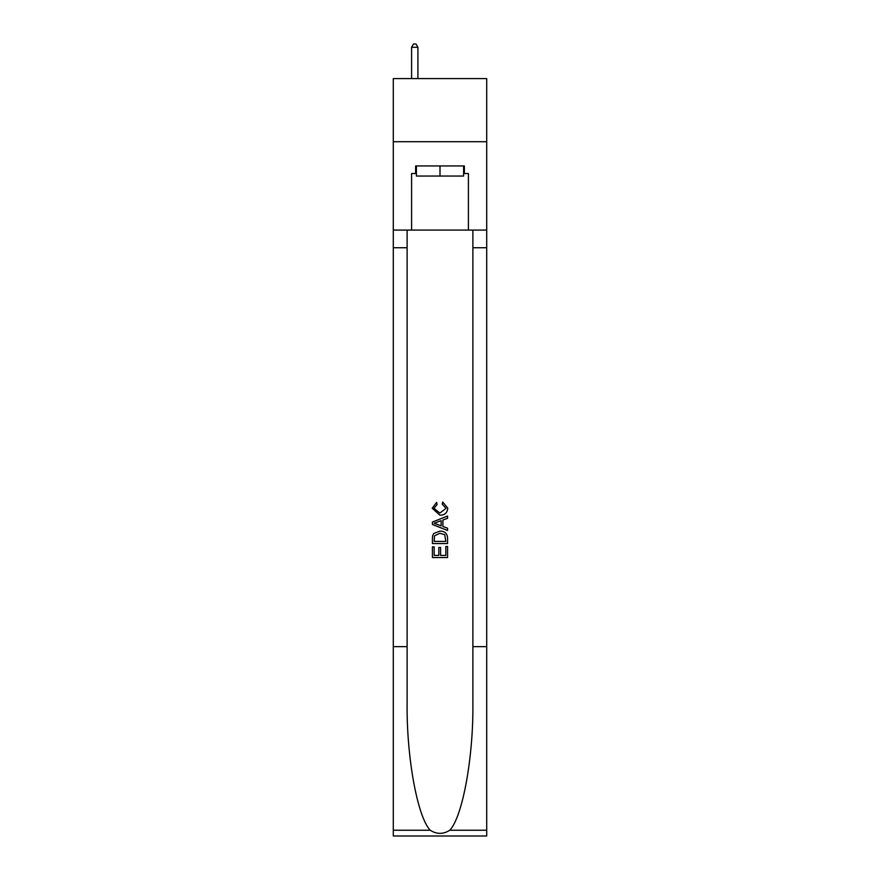 <?xml version="1.0" encoding="UTF-8"?>
<svg xmlns="http://www.w3.org/2000/svg" width="880" height="880" viewBox="0 0 880 880"><rect width="100%" height="100%" fill="white"/><g stroke="black" fill="none" stroke-linecap="round" stroke-linejoin="round"><path stroke-width="1.32" d="M486.706 141.702L486.706 78.584L393.294 78.584L393.294 141.702L486.706 141.702L486.706 230.076L468.402 230.076L468.402 173.514L464.365 173.514L464.365 165.946L415.635 165.946L415.635 173.514L416.394 173.514M463.606 165.946L463.606 176.044L416.394 176.044L416.394 165.946M440 165.946L440 176.044M445.819 546.469L445.819 555.401L440.572 555.401L445.819 555.401L445.819 546.469L447.568 546.469L447.568 557.535L432.421 557.535L432.421 546.854L432.421 557.535M438.823 547.437L438.823 555.401L434.17 555.401L438.823 555.401L438.823 547.437L440.572 547.437L440.572 555.401M433.719 533.5L432.641 535.7L433.719 533.5L439.912 531.124C444.752 531.102 447.304 533.445 447.568 538.131L447.568 543.554L432.421 543.554L432.421 538.373L432.421 543.554M442.717 501.996L442.222 504.13L442.717 501.996L447.766 508.178C447.348 512.831 444.73 515.174 439.879 515.196L432.223 508.222L436.623 502.381L437.085 504.515L433.972 508.321L439.868 513.062L446.017 508.376L442.222 504.13M449.768 830.236L486.706 830.236L486.706 836L393.294 836L393.294 646.646L407.121 646.646L407.121 702.944C406.439 756.745 417.362 816.86 430.232 830.236C436.733 834.394 443.245 834.394 449.768 830.236C462.638 816.86 473.561 756.745 472.879 702.944L472.879 230.076M432.421 522.06L432.421 524.469L447.568 530.475L432.421 524.469L432.421 522.06L447.568 516.043L432.421 522.06M472.879 646.646L486.706 646.646L486.706 230.076M393.294 646.646L393.294 141.702M407.121 230.076L407.121 646.646M486.706 830.236L486.706 646.646M393.294 230.076L411.598 230.076L411.598 173.514L415.635 173.514M411.598 230.076L468.402 230.076M463.606 173.514L464.365 173.514M447.568 516.043L447.568 518.309L442.904 520.036L442.904 526.493L447.568 528.209L447.568 530.475M436.964 524.293L441.155 525.844L441.155 520.674L434.17 523.259L436.964 524.293M441.155 520.674L441.155 525.844M432.421 538.373L432.641 535.7M444.752 534.721L445.819 541.42L444.752 534.721L439.879 533.258L434.478 535.843L434.17 541.42L445.819 541.42L434.17 541.42M432.421 546.854L434.17 546.854L434.17 555.401M417.912 78.584L417.912 47.278L411.598 47.278L411.598 78.584M411.598 47.278L413.49 44L416.02 44L417.912 47.278M472.879 247.742L486.706 247.742M407.121 247.742L393.294 247.742M393.294 830.236L430.232 830.236"/></g></svg>
